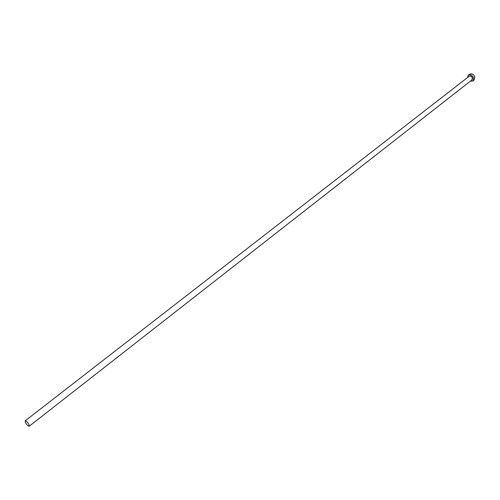 <?xml version="1.0" encoding="UTF-8"?>
<svg xmlns="http://www.w3.org/2000/svg" width="500" height="500" viewBox="0 0 500 500"><rect width="100%" height="100%" fill="white"/><g stroke="black" fill="none" stroke-linecap="round" stroke-linejoin="round"><path stroke-width="0.75" d="M25.519 422.725C27.012 425.081 28.262 426.238 29.269 426.194L28.887 424.363C27.381 422 26.131 420.844 25.131 420.887L25.519 422.725M470.3 81.244L472.856 80.994L473.619 78.075C472.356 75.194 470.594 74.231 468.331 75.181L467.463 77.606M472.856 80.994L474.119 80.006L474.881 77.088C473.625 74.206 471.863 73.25 469.594 74.2L468.331 75.181M468.781 76.581C470.213 75.425 471.475 75.925 472.556 78.081L471.613 80.219M29.269 426.194L471.95 79.95L472.425 78.119C471.637 76.319 470.538 75.719 469.119 76.319L25.131 420.887"/></g></svg>
